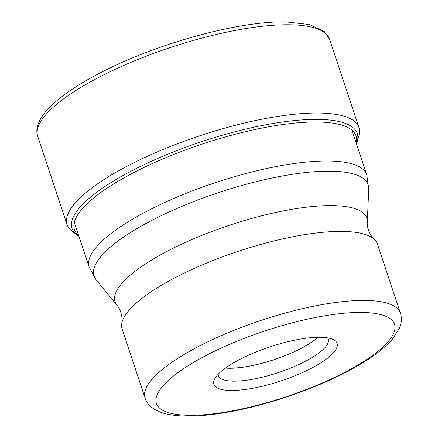 <?xml version="1.0" encoding="UTF-8"?>
<svg xmlns="http://www.w3.org/2000/svg" width="438" height="438" viewBox="0 0 438 438"><rect width="100%" height="100%" fill="white"/><g stroke="black" fill="none" stroke-linecap="round" stroke-linejoin="round"><path stroke-width="0.66" d="M358.892 135.725A153.765 42.382 161.6 0 0 358.914 127.518A153.765 42.382 161.6 0 0 318.689 113.031A153.765 42.382 161.6 0 0 152.156 154.143A153.765 42.382 161.6 0 0 67.102 224.595A153.765 42.382 161.6 0 0 72.035 231.149L76.847 234.845A150.305 41.429 161.6 0 1 143.418 164.984A150.305 41.429 161.6 0 1 317.95 119.388A150.305 41.429 161.6 0 1 357.249 141.567L358.892 135.725M122.103 329.037A134.548 37.088 -18.4 0 1 121.78 323.326A134.548 37.088 -18.4 0 1 160.97 285.56A134.548 37.088 -18.4 0 1 285.499 238.294A134.548 37.088 -18.4 0 1 374.271 239.334A134.548 37.088 -18.4 0 1 377.436 244.097L400.398 313.121A134.548 37.088 161.6 0 0 317.605 305.45A134.548 37.088 161.6 0 0 184.02 354.528A134.548 37.088 161.6 0 0 183.933 354.583A134.548 37.088 161.6 0 0 145.06 398.06L122.103 329.037M232.633 363.387A64.928 17.898 -18.4 0 1 332.885 339.368A64.928 17.898 -18.4 0 1 318.333 364.356A64.928 17.898 -18.4 0 1 245.685 389.415A64.928 17.898 -18.4 0 1 214.844 378.635A64.928 17.898 -18.4 0 1 232.633 363.387M327.569 337.857A57.876 15.954 -18.4 0 1 328.259 339.171A57.876 15.954 -18.4 0 1 311.538 357.868A57.876 15.954 -18.4 0 1 254.067 379.001A57.876 15.954 -18.4 0 1 218.431 375.705A57.876 15.954 -18.4 0 1 218.201 374.238M225.439 368.084A57.876 15.954 161.6 0 0 307.252 344.974A57.876 15.954 161.6 0 0 318.081 337.265M317.928 337.271A57.663 15.894 -18.4 0 1 307.115 344.974A57.663 15.894 -18.4 0 1 225.565 367.997M37.734 136.317A153.765 42.382 -18.4 0 1 122.793 65.864A153.765 42.382 -18.4 0 1 289.326 24.758A153.765 42.382 -18.4 0 1 329.546 39.245L324.377 31.618L309.6 24.533L286.052 21.9C238.568 20.789 154.609 44.068 98.999 73.535C73.425 86.894 55.385 99.919 44.879 112.61C36.502 123.209 35.796 131.28 37.734 136.317L67.102 224.595M78.621 235.502A148.378 40.898 -18.4 0 1 145.925 166.544A148.378 40.898 -18.4 0 1 317.238 122.005A148.378 40.898 -18.4 0 1 356.225 143.155M89.144 267.131L96.075 279.69A144.452 39.82 -18.4 0 1 135.747 229.32A144.452 39.82 -18.4 0 1 285.877 175.364A144.452 39.82 -18.4 0 1 368.719 188.997L366.743 174.784A146.281 40.318 161.6 0 0 276.668 166.462A146.281 40.318 161.6 0 0 131.4 219.865A146.281 40.318 161.6 0 0 89.144 267.131L74.29 222.488M368.719 188.997L367.312 221.951A132.654 36.562 161.6 0 0 291.237 209.435A132.654 36.562 161.6 0 0 153.371 258.978A132.654 36.562 161.6 0 0 116.941 305.237L96.075 279.69M192.764 362.883A125.465 34.586 161.6 0 0 192.682 362.932A125.465 34.586 161.6 0 0 189.216 415.295A125.465 34.586 161.6 0 0 358.207 364.859A125.465 34.586 161.6 0 0 358.289 364.81A125.465 34.586 161.6 0 0 361.755 312.447A125.465 34.586 161.6 0 0 192.764 362.883M358.914 127.518L329.546 39.245M357.249 141.567L356.472 143.905M78.867 236.246L76.847 234.845M121.78 323.326C123.149 316.909 119.875 307.963 116.941 305.237M400.398 313.121C401.58 316.904 401.673 320.682 400.688 324.449L399.325 328.462L392.541 339.001C385.265 347.4 374.479 355.842 360.184 364.323C324.657 385.752 268.28 405.758 223.626 412.853C200.117 416.719 181.195 417.124 166.856 414.074C154.264 411.194 147.075 404.98 145.06 398.06M366.743 174.784L351.895 130.141M367.312 221.951C366.601 225.893 369.333 235.014 374.271 239.334"/></g></svg>
